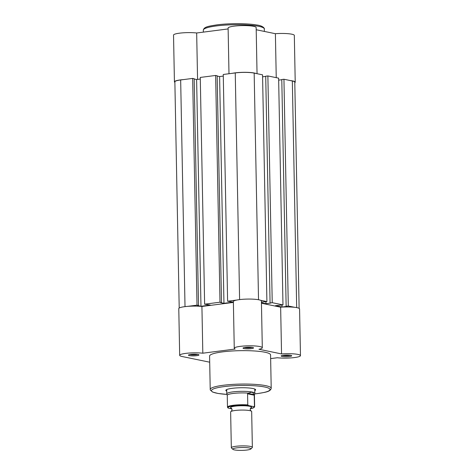 <?xml version="1.0" encoding="UTF-8"?>
<svg xmlns="http://www.w3.org/2000/svg" width="474" height="474" viewBox="0 0 474 474"><rect width="100%" height="100%" fill="white"/><g stroke="black" fill="none" stroke-linecap="round" stroke-linejoin="round"><path stroke-width="0.71" d="M196.71 355.672A5.261 0.83 -1.1 0 1 190.909 355.802A5.261 0.83 -1.1 0 1 188.504 355.02A5.261 0.83 -1.1 0 1 190.684 354.428A5.261 0.83 -1.1 0 1 198.89 354.819A5.261 0.83 -1.1 0 1 196.71 355.672M189.784 354.57A4.385 0.687 178.9 0 0 196.195 354.706A4.385 0.687 178.9 0 0 197.599 354.422M251.297 348.645A5.261 0.83 -1.1 0 1 245.496 348.775A5.261 0.83 -1.1 0 1 243.091 347.993A5.261 0.83 -1.1 0 1 245.271 347.401A5.261 0.83 -1.1 0 1 253.472 347.792A5.261 0.83 -1.1 0 1 251.297 348.645M244.365 347.543A4.385 0.687 178.9 0 0 250.782 347.673A4.385 0.687 178.9 0 0 252.18 347.395M289.46 356.519A5.261 0.83 -1.1 0 1 283.659 356.649A5.261 0.83 -1.1 0 1 281.254 355.867A5.261 0.83 -1.1 0 1 283.434 355.275A5.261 0.83 -1.1 0 1 291.64 355.666A5.261 0.83 -1.1 0 1 289.46 356.519M282.534 355.417A4.385 0.687 178.9 0 0 288.944 355.553A4.385 0.687 178.9 0 0 290.349 355.269M226.732 391.157A14.901 2.346 -1.1 0 1 226.021 390.001A14.901 2.346 -1.1 0 1 232.201 388.33A14.901 2.346 -1.1 0 1 255.439 389.438A14.901 2.346 -1.1 0 1 254.775 390.617M270.642 358.605L277.331 357.746A14.024 2.204 178.9 0 0 294.484 357.556A14.024 2.204 178.9 0 0 300.469 355.63A14.024 2.204 178.9 0 0 281.544 353.924L258.94 349.261A14.024 2.204 178.9 0 0 262.306 347.756A14.024 2.204 178.9 0 0 248.246 345.819A14.024 2.204 178.9 0 0 234.263 348.289A14.024 2.204 178.9 0 0 235.151 349.042L202.819 353.201A14.024 2.204 178.9 0 0 187.817 353.16A14.024 2.204 178.9 0 0 179.676 355.322A14.024 2.204 178.9 0 0 182.206 356.531L209.692 362.201M271.211 388.295L270.571 354.89A30.502 4.799 178.9 0 0 254.123 350.95A30.502 4.799 178.9 0 0 222.602 351.868A30.502 4.799 178.9 0 0 209.579 356.063L210.219 389.468A30.502 4.799 -1.1 0 1 223.242 385.273A30.502 4.799 -1.1 0 1 254.769 384.361A30.502 4.799 -1.1 0 1 271.211 388.295C270.441 391.773 265.505 392.253 257.643 393.556L254.674 393.9A29.275 4.604 178.9 0 0 257.512 393.556A29.275 4.604 178.9 0 0 264.729 387.003A29.275 4.604 178.9 0 0 223.965 386.63A29.275 4.604 178.9 0 0 226.951 394.415L218.087 393.473L212.642 392.063L210.314 390.043L210.219 389.468M233.386 302.418L201.918 306.471A14.024 2.204 178.9 0 0 186.922 306.423A14.024 2.204 178.9 0 0 178.781 308.586L179.676 355.322M262.306 347.756L261.411 301.02A14.024 2.204 178.9 0 0 247.345 299.082A14.024 2.204 178.9 0 0 233.368 301.559L234.263 348.289M300.469 355.63L299.574 308.894A14.024 2.204 178.9 0 0 280.644 307.188L261.452 303.23M280.644 307.188L281.544 353.924M201.918 306.471L202.819 353.201M299.124 308.355L294.781 82.15A13.586 2.139 -1.1 0 0 292.334 80.983L283.944 79.247L288.299 306.003L294.692 307.318M179.208 308.029L174.865 81.824A13.586 2.139 -1.1 0 1 180.665 79.958L185.014 306.625M180.665 79.958L192.657 78.417L197.012 305.167L187.87 306.34M197.012 305.167L198.517 305.475L194.168 78.725L192.657 78.417M194.174 79.016L196.615 79.519L200.97 306.269L197.658 305.588L198.517 305.475M200.97 306.269L210.308 305.066L204.626 304.184L200.271 77.434L215.64 75.455L219.995 302.205L204.626 304.184M196.615 79.519L200.306 79.045M219.995 302.205L221.506 302.519L217.151 75.769L215.64 75.455M217.157 76.059L219.604 76.563L223.953 303.313L220.641 302.631L221.506 302.519M260.516 300.267L266.909 301.583L262.555 74.833L254.165 73.103A13.586 2.139 -1.1 0 0 235.252 72.931L223.254 74.477L227.609 301.227L233.291 302.11L223.953 303.313M223.29 76.089L219.604 76.563M236.757 300.048L227.609 301.227M266.909 301.583L261.429 302.086M261.447 302.768L265.938 303.698L265.902 301.713M270.073 302.963L272.23 302.685L267.875 75.935L265.718 76.213L270.073 302.963L270.678 303.087L265.938 303.698M265.724 76.415L262.59 76.818M272.23 302.685L282.978 304.901L275.477 305.665L282.006 307.01L281.971 305.031M267.875 75.935L278.623 78.151L282.978 304.901M283.944 79.247L281.793 79.525L286.142 306.275L286.746 306.4L282.006 307.01M281.793 79.727L278.659 80.13M288.299 306.003L286.142 306.275M183.515 79.591A14.024 2.204 178.9 0 0 180.416 79.91A14.024 2.204 178.9 0 0 174.426 81.836A14.024 2.204 178.9 0 0 174.876 82.375M174.426 81.836L173.531 35.1A14.024 2.204 -1.1 0 1 179.516 33.174A14.024 2.204 -1.1 0 1 196.669 32.984L228.13 28.932M256.161 73.517A14.024 2.204 178.9 0 0 234.997 72.877A14.024 2.204 178.9 0 0 232.402 73.298M228.989 73.737L228.113 28.073A14.024 2.204 -1.1 0 1 234.103 26.147A14.024 2.204 -1.1 0 1 248.595 25.726A14.024 2.204 -1.1 0 1 256.161 27.533L257.044 73.701M256.203 29.744L275.394 33.701A14.024 2.204 -1.1 0 1 294.324 35.408L295.219 82.144A14.024 2.204 178.9 0 0 290.337 80.568M294.792 82.701A14.024 2.204 178.9 0 0 295.219 82.144M197.563 79.401L196.669 32.984M276.241 77.659L275.394 33.701M252.358 447.338L251.67 411.527A10.517 1.653 178.9 0 0 250.764 410.875A10.517 1.653 178.9 0 0 249.774 410.62A10.517 1.653 178.9 0 0 240.111 410.105A10.517 1.653 178.9 0 0 231.519 411.248A10.517 1.653 178.9 0 0 230.637 411.93L231.324 447.74A10.517 1.653 -1.1 0 1 238.671 446.022A10.517 1.653 -1.1 0 1 250.462 446.431A10.517 1.653 -1.1 0 1 252.358 447.338A10.517 1.653 -1.1 0 1 252.227 447.604L250.853 448.996A9.095 1.428 178.9 0 0 249.324 447.983A9.095 1.428 178.9 0 0 238.44 447.681A9.095 1.428 178.9 0 0 232.894 449.346A9.095 1.428 178.9 0 0 234.417 449.903A9.095 1.428 178.9 0 0 243.914 450.3A9.095 1.428 178.9 0 0 250.853 448.996M250.864 407.824A10.517 1.653 178.9 0 0 249.691 406.295A10.517 1.653 178.9 0 0 236.082 406.04A10.517 1.653 178.9 0 0 231.3 408.197M254.419 394.854L254.816 393.384A14.024 2.204 178.9 0 0 254.828 393.284A14.024 2.204 178.9 0 0 252.298 392.075L254.2 394.646L254.455 406.277A13.586 2.139 -1.1 0 1 254.645 406.621L254.419 394.801A13.586 2.139 178.9 0 0 254.088 394.344M247.778 404.897L247.564 393.823L248.186 393.13A13.586 2.139 178.9 0 0 234.31 393.313A13.586 2.139 178.9 0 0 227.253 395.322L227.479 407.142A13.586 2.139 -1.1 0 1 247.778 404.897L248.566 405.578A13.059 2.056 178.9 0 0 233.587 405.857A13.059 2.056 178.9 0 0 228.456 408.167L231.875 408.872M248.566 405.578L253.685 406.639L254.455 406.277M228.456 408.167L227.668 407.486M247.736 393.313L254.2 394.646M248.186 393.13L252.298 392.075A14.024 2.204 178.9 0 0 236.573 391.53A14.024 2.204 178.9 0 0 226.785 393.823A14.024 2.204 178.9 0 0 226.797 393.924L227.253 395.375M247.564 393.823L254.242 395.197M232.894 449.346L231.466 448.001A10.517 1.653 -1.1 0 1 231.324 447.74M292.334 80.983L296.683 307.614M235.252 72.931L239.601 299.598M254.165 73.103L258.52 299.74M264.314 28.955A30.502 4.799 178.9 0 0 247.866 25.021A30.502 4.799 178.9 0 0 216.34 25.94A30.502 4.799 178.9 0 0 203.316 30.129C204.093 26.657 209.028 26.171 216.885 24.867C228.889 23.262 247.078 23.291 256.446 24.95C263.781 25.768 264.759 29.003 264.314 28.955L264.362 31.426M254.645 406.621L254.123 407.51L250.242 408.707A13.059 2.056 178.9 0 0 253.685 406.639M203.358 32.125L203.316 30.129M250.953 410.952L250.142 409.394L250.71 407.883M231.336 411.325L232.088 409.737L231.46 408.256M254.745 389.03L254.828 393.284M226.702 389.569L226.785 393.823M227.479 407.142L227.935 407.942"/></g></svg>
